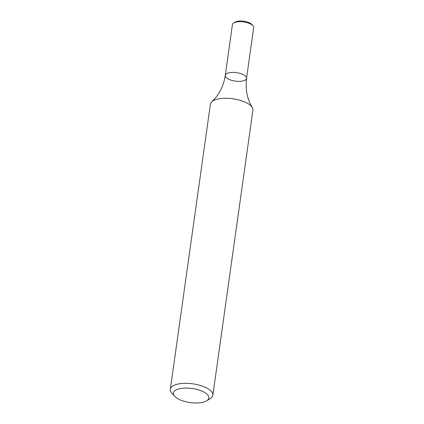 <?xml version="1.0" encoding="UTF-8"?>
<svg xmlns="http://www.w3.org/2000/svg" width="424" height="424" viewBox="0 0 424 424"><rect width="100%" height="100%" fill="white"/><g stroke="black" fill="none" stroke-linecap="round" stroke-linejoin="round"><path stroke-width="0.64" d="M174.736 396.318L171.911 393.228A21.465 8.522 8 0 1 170.331 389.28A21.465 8.522 8 0 1 180.619 383.609A21.465 8.522 8 0 1 202.582 386.206A21.465 8.522 8 0 1 212.843 395.258A21.465 8.522 8 0 1 210.235 398.613L206.674 400.807A17.887 7.102 8 0 1 190.143 402.556A17.887 7.102 8 0 1 174.736 396.318A17.887 7.102 8 0 1 181.991 388.305A17.887 7.102 8 0 1 203.435 391.813A17.887 7.102 8 0 1 206.674 400.807M212.843 395.258L252.905 110.198A21.465 8.522 -172 0 0 252.227 107.426A21.465 8.522 -172 0 0 249.9 104.935A21.465 8.522 -172 0 0 220.681 98.548A21.465 8.522 -172 0 0 211.815 101.749A21.465 8.522 -172 0 0 210.394 104.219L170.331 389.28M252.227 107.426C247.197 99.243 245.3 89.554 246.54 78.376A10.732 4.261 -172 0 0 245.035 75.742A10.732 4.261 -172 0 0 233.354 72.409A10.732 4.261 -172 0 0 225.282 75.387A10.732 4.261 -172 0 0 235.32 81.101A10.732 4.261 -172 0 0 246.54 78.376A10.732 4.261 -172 0 0 245.035 75.742A10.732 4.261 -172 0 0 233.354 72.409A10.732 4.261 -172 0 0 225.282 75.387C223.888 84.339 220.517 91.96 215.175 98.246L211.815 101.749M246.54 78.376L253.669 27.65A10.732 4.261 -172 0 0 252.879 25.679A10.732 4.261 -172 0 0 252.163 25.021A10.732 4.261 -172 0 0 242.841 21.836A10.732 4.261 -172 0 0 233.714 22.986A10.732 4.261 -172 0 0 232.41 24.666L225.282 75.387M252.879 25.679L251.75 24.444A9.302 3.694 -172 0 0 243.736 21.2A9.302 3.694 -172 0 0 235.14 22.106L233.714 22.986"/></g></svg>
